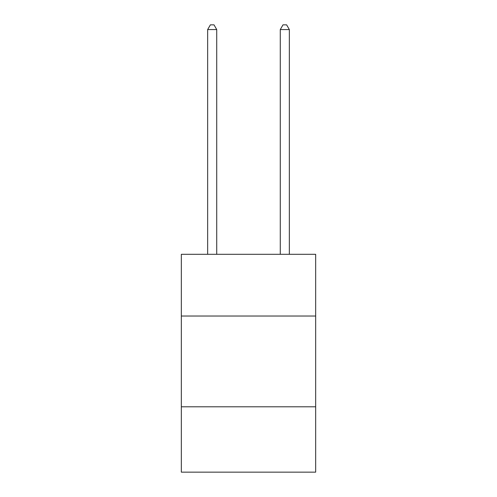 <?xml version="1.0" encoding="UTF-8"?>
<svg xmlns="http://www.w3.org/2000/svg" width="497" height="497" viewBox="0 0 497 497"><rect width="100%" height="100%" fill="white"/><g stroke="black" fill="none" stroke-linecap="round" stroke-linejoin="round"><path stroke-width="0.75" d="M315.67 316.03L315.67 254.309L181.33 254.309L181.33 316.03L315.67 316.03L315.67 472.15L181.33 472.15L181.33 316.03M315.67 406.801L181.33 406.801M216.729 254.309L216.729 29.572L207.653 29.572L207.653 254.309M207.653 29.572L210.38 24.85L214.008 24.85L216.729 29.572M289.347 254.309L289.347 29.572L280.271 29.572L280.271 254.309M280.271 29.572L282.992 24.85L286.62 24.85L289.347 29.572"/></g></svg>

